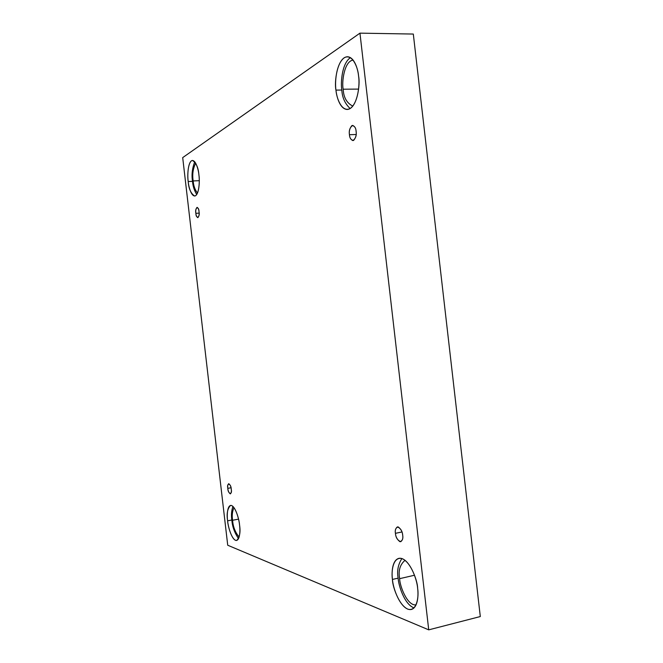 <?xml version="1.0" encoding="UTF-8"?>
<svg xmlns="http://www.w3.org/2000/svg" width="663" height="663" viewBox="0 0 663 663"><rect width="100%" height="100%" fill="white"/><g stroke="black" fill="none" stroke-linecap="round" stroke-linejoin="round"><path stroke-width="0.99" d="M402.698 535.281C402.358 531.071 400.601 528.278 397.419 526.894C395.571 528.32 394.908 530.466 395.43 533.334L401.96 531.958L395.43 533.334C394.841 529.836 395.761 527.707 398.19 526.919C400.974 529.041 402.474 531.825 402.698 535.281C403.278 538.828 402.342 540.958 399.888 541.679C397.129 539.5 395.637 536.723 395.43 533.334C395.753 537.527 397.518 540.32 400.717 541.712C402.549 540.295 403.212 538.157 402.698 535.281M356.106 131.291C355.948 128.332 354.796 126.368 352.65 125.398C349.873 127.47 348.804 130.57 349.442 134.697L356.164 134.506L349.442 134.697C348.871 131.332 349.691 128.299 351.896 125.597C354.465 125.796 355.865 127.694 356.106 131.291C356.677 134.722 355.84 137.763 353.603 140.415C351.059 140.15 349.666 138.244 349.442 134.697C349.592 137.655 350.744 139.62 352.907 140.597C355.666 138.534 356.735 135.434 356.106 131.291M199.024 211.696C198.867 209.533 198.22 208.083 197.085 207.345C195.875 208.654 195.477 210.643 195.867 213.312L199.132 213.121L195.867 213.312C194.632 207.602 198.85 205.364 199.024 211.696C200.259 217.489 196.024 219.577 195.867 213.312C196.024 215.475 196.679 216.925 197.823 217.663C199.016 216.37 199.422 214.381 199.024 211.696M231.254 489.253C231.022 486.543 230.169 484.686 228.702 483.7C227.765 484.67 227.467 486.211 227.807 488.333L231.014 487.769L227.807 488.333C226.522 482.2 231.13 483.36 231.254 489.253C232.531 495.46 227.915 494.142 227.807 488.333C228.039 491.034 228.892 492.891 230.368 493.885C231.296 492.924 231.594 491.374 231.254 489.253M353.13 60.118C344.213 61.004 341.602 82.527 343.185 89.215L358.6 89.091L343.185 89.215C341.602 82.527 344.213 61.004 353.13 60.118M358.575 76.112C357.962 69.225 354.432 57.109 347.478 56.745C337.21 57.225 334.102 82.394 335.967 90.102L341.826 90.052C340.525 82.95 341.893 63.184 350.454 57.64C341.893 63.184 340.525 82.95 341.826 90.052C342.207 97.478 344.975 103.643 350.139 108.558C344.975 103.643 342.207 97.478 341.826 90.052L335.967 90.102C334.749 82.842 335.984 64.178 344.08 57.855C352.426 52.949 358.095 67.924 358.575 76.112C359.918 83.77 358.235 103.287 349.94 108.666C341.569 112.544 336.481 97.801 335.967 90.102C336.58 96.823 340.036 109.171 347.188 109.461C357.125 108.997 360.49 84.201 358.575 76.112M405.06 560.31C399.988 564.561 398.181 570.677 399.656 578.666L414.516 575.235L399.656 578.666C398.181 570.677 399.988 564.561 405.06 560.31M417.64 588.413C417.69 580.117 408.615 556.481 398.828 558.362C392.048 560.276 391.518 572.832 392.446 579.445L398.14 578.136C396.839 570.942 398.098 564.42 401.902 558.561C398.098 564.42 396.839 570.942 398.14 578.136C398.471 585.33 404.405 604.457 414.043 607.896C404.405 604.457 398.471 585.33 398.14 578.136L392.446 579.445C391.187 571.862 392.794 556.489 401.836 558.536C411.135 562.075 417.209 580.697 417.64 588.413C419.024 596.468 416.911 612.173 407.67 609.106C398.347 604.631 392.91 586.755 392.446 579.445C392.347 587.36 401.264 611.402 411.367 609.463C417.939 607.523 418.585 595.183 417.64 588.413M233.964 507.618C232.29 511.364 231.826 515.582 232.589 520.273L238.539 519.137L232.589 520.273C231.826 515.582 232.29 511.364 233.964 507.618M239.558 525.071C239.293 519.56 235.083 504.841 230.525 505.421C227.442 508.654 226.473 513.784 227.608 520.82L231.851 520.016C231.114 515.325 231.462 510.792 232.904 506.399C231.462 510.792 231.114 515.325 231.851 520.016C232.299 526.563 234.536 532.779 238.564 538.654C234.536 532.779 232.299 526.563 231.851 520.016L227.608 520.82C226.812 515.574 227.185 504.667 231.462 505.488C235.887 507.319 239.152 519.767 239.558 525.071C240.404 530.533 239.873 541.621 235.514 540.328C231.064 538.049 228.014 525.925 227.608 520.82C227.857 526.165 232.009 541.025 236.666 540.461C239.716 537.287 240.677 532.157 239.558 525.071M195.693 163.139C192.983 168.626 192.146 174.568 193.182 180.949L199.273 180.667L193.182 180.949C192.146 174.568 192.983 168.626 195.693 163.139M198.908 174.924C198.361 167.698 196.223 162.866 192.485 160.446C187.844 160.985 187.223 176.275 188.201 181.546L192.527 181.347C191.458 174.899 192.204 168.369 194.756 161.764C192.204 168.369 191.458 174.899 192.527 181.347C192.875 186.137 194.276 190.53 196.729 194.524C194.276 190.53 192.875 186.137 192.527 181.347L188.201 181.546C187.422 176.466 187.612 163.968 191.441 160.811C195.403 158.648 198.477 169.405 198.908 174.924C199.729 180.203 199.397 193.057 195.494 195.767C191.508 197.45 188.632 186.85 188.201 181.546C188.715 188.731 190.861 193.555 194.64 196.024C199.198 195.527 199.903 180.361 198.908 174.924M227.724 545.235L182.698 157.612L359.951 33.15L428.729 629.85L227.724 545.235L428.729 629.85L480.302 616.549L428.729 629.85L359.951 33.15L413.314 34.053L359.951 33.15L182.698 157.612L227.724 545.235M480.302 616.549L413.314 34.053L480.302 616.549M197.491 193.09C194.955 189.792 193.521 185.748 193.182 180.949C193.521 185.748 194.955 189.792 197.491 193.09M239.144 537.105C235.232 532.348 233.044 526.737 232.589 520.273C233.044 526.737 235.232 532.348 239.144 537.105M416.057 604.88C407.165 606.057 399.615 585.52 399.656 578.666C399.615 585.52 407.165 606.057 416.057 604.88M352.824 106.105C346.79 103.097 343.583 97.469 343.185 89.215C343.583 97.469 346.79 103.097 352.824 106.105"/></g></svg>
